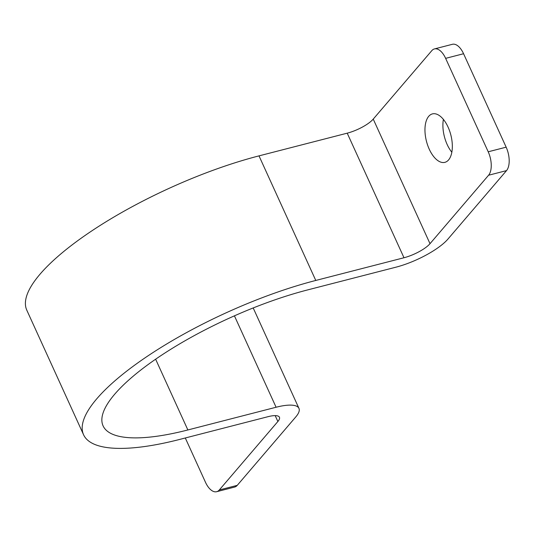 <?xml version="1.0" encoding="UTF-8"?>
<svg xmlns="http://www.w3.org/2000/svg" width="536" height="536" viewBox="0 0 536 536"><rect width="100%" height="100%" fill="white"/><g stroke="black" fill="none" stroke-linecap="round" stroke-linejoin="round"><path stroke-width="0.8" d="M448.585 159.922A25.011 12.589 -104.4 0 0 449.61 130.938A25.011 12.589 -104.4 0 0 432.411 113.893A25.011 12.589 -104.4 0 0 428.713 116.319A25.011 12.589 -104.4 0 0 427.681 145.303A25.011 12.589 -104.4 0 0 444.887 162.341A25.011 12.589 -104.4 0 0 448.585 159.922M434.441 48.923L452.384 44.3A17.869 8.991 75.6 0 1 463.573 53.734L445.63 58.357A17.869 8.991 -104.4 0 0 434.441 48.923A17.869 8.991 -104.4 0 0 431.802 50.652L373.237 119.106A21.44 6.164 -24.5 0 1 347.214 133.169L259.002 155.876A180.458 51.858 155.5 0 0 92.246 230.587A180.458 51.858 155.5 0 0 26.8 310.183L83.576 434.763A180.458 51.858 155.5 0 0 179.795 439.399L268.007 416.686A21.44 6.164 -24.5 0 1 279.437 417.243A21.44 6.164 -24.5 0 1 277.869 421.51L219.304 489.971L237.247 485.348A17.869 8.991 75.6 0 1 234.607 487.077L216.665 491.7A17.869 8.991 -104.4 0 0 219.304 489.971M463.573 53.734L506.152 147.172A17.869 8.991 75.6 0 1 506.52 170.616L447.949 239.069A42.88 12.321 -24.5 0 1 395.91 267.189L307.697 289.896A159.018 45.694 155.5 0 0 160.753 355.737A159.018 45.694 155.5 0 0 103.086 425.872A159.018 45.694 155.5 0 0 187.868 429.959L276.087 407.246A42.88 12.321 -24.5 0 1 298.947 408.352A42.88 12.321 -24.5 0 1 295.812 416.894L237.247 485.348M506.52 170.616L488.577 175.232L430.013 243.686A21.44 6.164 -24.5 0 1 403.99 257.749L315.778 280.455A180.458 51.858 155.5 0 0 149.015 355.167A180.458 51.858 155.5 0 0 83.576 434.763M185.295 437.979L205.476 482.266A17.869 8.991 -104.4 0 0 216.665 491.7M488.577 175.232A17.869 8.991 -104.4 0 0 488.209 151.789L506.152 147.172M445.63 58.357L488.209 151.789M443.393 119.407A25.011 12.589 -104.4 0 0 451.841 152.217M275.189 415.621L277.869 421.51M259.002 155.876L315.778 280.455M347.214 133.169L403.99 257.749M373.237 119.106L430.013 243.686M155.628 359.2L187.868 429.959M234.426 315.838L276.087 407.246M253.193 307.945L298.947 408.352"/></g></svg>
